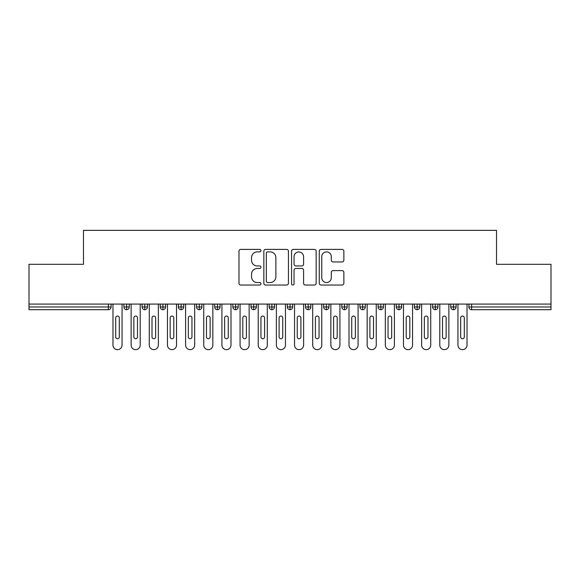 <?xml version="1.0" encoding="UTF-8"?>
<svg xmlns="http://www.w3.org/2000/svg" width="580" height="580" viewBox="0 0 580 580"><rect width="100%" height="100%" fill="white"/><g stroke="black" fill="none" stroke-linecap="round" stroke-linejoin="round"><path stroke-width="0.87" d="M260.949 250.64A1.247 1.247 0 0 0 259.702 249.393L240.765 249.393A1.783 1.783 0 0 0 238.982 251.176L238.982 283.25A1.783 1.783 0 0 0 240.765 285.034L259.702 285.034A1.247 1.247 0 0 0 260.949 283.787A1.247 1.247 0 0 0 259.702 282.54L257.252 282.54A5.706 5.706 0 0 1 251.546 276.834L251.546 274.166A5.706 5.706 0 0 1 257.252 268.46L259.702 268.46A1.247 1.247 0 0 0 260.949 267.213A1.247 1.247 0 0 0 259.702 265.966L257.252 265.966A5.706 5.706 0 0 1 251.546 260.26L251.546 257.592A5.706 5.706 0 0 1 257.252 251.887L259.702 251.887A1.247 1.247 0 0 0 260.949 250.64M342.084 261.957A1.783 1.783 0 0 0 343.868 260.173L343.868 251.176A1.783 1.783 0 0 0 342.084 249.393L321.052 249.393A1.783 1.783 0 0 0 319.275 251.176L319.275 283.25A1.783 1.783 0 0 0 321.052 285.034L342.084 285.034A1.783 1.783 0 0 0 343.868 283.25L343.868 272.382A1.783 1.783 0 0 0 342.084 270.599L333.087 270.599A1.783 1.783 0 0 0 331.303 272.382L331.303 277.776A4.771 4.771 0 0 1 326.533 282.54A4.771 4.771 0 0 1 321.769 277.776L321.769 256.657A4.771 4.771 0 0 1 326.533 251.887A4.771 4.771 0 0 1 331.303 256.657L331.303 260.173A1.783 1.783 0 0 0 333.087 261.957L342.084 261.957M29 304.072L551 304.072L551 264.306L496.531 264.306L496.531 230.354L83.469 230.354L83.469 264.306L29 264.306L29 306.98L108.388 306.98L108.388 304.072M288.441 251.176A1.783 1.783 0 0 0 286.658 249.393L265.625 249.393A1.783 1.783 0 0 0 263.849 251.176L263.849 283.25A1.783 1.783 0 0 0 265.625 285.034L286.658 285.034A1.783 1.783 0 0 0 288.441 283.25L288.441 251.176M293.342 249.393L314.375 249.393A1.783 1.783 0 0 1 316.151 251.176L316.151 283.25A1.783 1.783 0 0 1 314.375 285.034L305.37 285.034A1.783 1.783 0 0 1 303.587 283.25L303.587 270.244A1.783 1.783 0 0 0 301.81 268.46L295.836 268.46A1.783 1.783 0 0 0 294.053 270.244L294.053 283.787A1.247 1.247 0 0 1 292.806 285.034A1.247 1.247 0 0 1 291.559 283.787L291.559 251.176A1.783 1.783 0 0 1 293.342 249.393M111.113 304.072L111.113 306.98A2.726 2.726 0 0 1 108.388 309.698L29 309.698L29 306.98M551 304.072L551 309.698L471.613 309.698A2.726 2.726 0 0 1 468.887 306.98L468.887 304.072L468.887 306.98A2.726 2.726 0 0 0 471.613 309.698L471.613 306.98L551 306.98M126.636 309.698A2.726 2.726 0 0 1 123.91 306.98L123.91 304.072L123.91 306.98A2.726 2.726 0 0 0 126.636 309.698A2.726 2.726 0 0 0 129.268 306.98L129.268 304.072L129.268 306.98A2.726 2.726 0 0 1 126.636 309.698L126.636 306.98L129.268 306.98M126.636 304.072L126.636 306.98L123.91 306.98M108.388 309.698A2.726 2.726 0 0 0 111.113 306.98A2.726 2.726 0 0 1 108.388 309.698L108.388 306.98L111.113 306.98M144.79 304.072L144.79 306.98L142.071 306.98L142.071 304.072L142.071 306.98A2.726 2.726 0 0 0 144.79 309.698A2.726 2.726 0 0 0 147.429 306.98L147.429 304.072L147.429 306.98A2.726 2.726 0 0 1 144.79 309.698A2.726 2.726 0 0 1 142.071 306.98A2.726 2.726 0 0 0 144.79 309.698L144.79 306.98L147.429 306.98M162.951 304.072L162.951 306.98L160.225 306.98L160.225 304.072L160.225 306.98A2.726 2.726 0 0 0 162.951 309.698A2.726 2.726 0 0 0 165.583 306.98L165.583 304.072L165.583 306.98A2.726 2.726 0 0 1 162.951 309.698A2.726 2.726 0 0 1 160.225 306.98A2.726 2.726 0 0 0 162.951 309.698L162.951 306.98L165.583 306.98M181.105 304.072L181.105 309.698A2.726 2.726 0 0 1 178.386 306.98L178.386 304.072L178.386 306.98A2.726 2.726 0 0 0 181.105 309.698A2.726 2.726 0 0 0 183.737 306.98L183.737 304.072M199.266 304.072L199.266 309.698A2.726 2.726 0 0 1 196.54 306.98A2.726 2.726 0 0 0 199.266 309.698A2.726 2.726 0 0 1 196.54 306.98L196.54 304.072M201.898 304.072L201.898 306.98A2.726 2.726 0 0 1 199.266 309.698A2.726 2.726 0 0 0 201.898 306.98L196.54 306.98M217.42 304.072L217.42 306.98L214.694 306.98L214.694 304.072L214.694 306.98A2.726 2.726 0 0 0 217.42 309.698A2.726 2.726 0 0 0 220.052 306.98L220.052 304.072L220.052 306.98A2.726 2.726 0 0 1 217.42 309.698A2.726 2.726 0 0 1 214.694 306.98A2.726 2.726 0 0 0 217.42 309.698L217.42 306.98L220.052 306.98M235.574 309.698A2.726 2.726 0 0 1 232.856 306.98L232.856 304.072L232.856 306.98A2.726 2.726 0 0 0 235.574 309.698A2.726 2.726 0 0 0 238.206 306.98L238.206 304.072L238.206 306.98A2.726 2.726 0 0 1 235.574 309.698L235.574 306.98L238.206 306.98M253.736 304.072L253.736 306.98L251.01 306.98L251.01 304.072L251.01 306.98A2.726 2.726 0 0 0 253.736 309.698A2.726 2.726 0 0 0 256.367 306.98L256.367 304.072L256.367 306.98A2.726 2.726 0 0 1 253.736 309.698A2.726 2.726 0 0 1 251.01 306.98A2.726 2.726 0 0 0 253.736 309.698L253.736 306.98L256.367 306.98M271.889 304.072L271.889 309.698A2.726 2.726 0 0 1 269.163 306.98L269.163 304.072L269.163 306.98A2.726 2.726 0 0 0 271.889 309.698A2.726 2.726 0 0 0 274.521 306.98L274.521 304.072M290.043 304.072L290.043 309.698A2.726 2.726 0 0 1 287.325 306.98L287.325 304.072L287.325 306.98A2.726 2.726 0 0 0 290.043 309.698A2.726 2.726 0 0 0 292.675 306.98L292.675 304.072M308.205 304.072L308.205 309.698A2.726 2.726 0 0 1 305.479 306.98L305.479 304.072L305.479 306.98A2.726 2.726 0 0 0 308.205 309.698A2.726 2.726 0 0 0 310.837 306.98L310.837 304.072M326.359 304.072L326.359 306.98L323.633 306.98L323.633 304.072L323.633 306.98A2.726 2.726 0 0 0 326.359 309.698A2.726 2.726 0 0 0 328.99 306.98L328.99 304.072L328.99 306.98A2.726 2.726 0 0 1 326.359 309.698A2.726 2.726 0 0 1 323.633 306.98A2.726 2.726 0 0 0 326.359 309.698L326.359 306.98L328.99 306.98M344.513 304.072L344.513 306.98L341.794 306.98L341.794 304.072L341.794 306.98A2.726 2.726 0 0 0 344.513 309.698A2.726 2.726 0 0 0 347.144 306.98L347.144 304.072L347.144 306.98A2.726 2.726 0 0 1 344.513 309.698A2.726 2.726 0 0 1 341.794 306.98A2.726 2.726 0 0 0 344.513 309.698L344.513 306.98L347.144 306.98M362.674 304.072L362.674 306.98L359.948 306.98L359.948 304.072L359.948 306.98A2.726 2.726 0 0 0 362.674 309.698A2.726 2.726 0 0 0 365.306 306.98L365.306 304.072L365.306 306.98A2.726 2.726 0 0 1 362.674 309.698A2.726 2.726 0 0 1 359.948 306.98A2.726 2.726 0 0 0 362.674 309.698L362.674 306.98L365.306 306.98M380.828 304.072L380.828 309.698A2.726 2.726 0 0 1 378.102 306.98L378.102 304.072L378.102 306.98A2.726 2.726 0 0 0 380.828 309.698A2.726 2.726 0 0 0 383.46 306.98L383.46 304.072M398.982 304.072L398.982 309.698A2.726 2.726 0 0 1 396.263 306.98L396.263 304.072L396.263 306.98A2.726 2.726 0 0 0 398.982 309.698A2.726 2.726 0 0 0 401.614 306.98L401.614 304.072M417.143 304.072L417.143 306.98L414.417 306.98L414.417 304.072L414.417 306.98A2.726 2.726 0 0 0 417.143 309.698A2.726 2.726 0 0 0 419.775 306.98L419.775 304.072L419.775 306.98A2.726 2.726 0 0 1 417.143 309.698A2.726 2.726 0 0 1 414.417 306.98A2.726 2.726 0 0 0 417.143 309.698L417.143 306.98L419.775 306.98M435.297 304.072L435.297 309.698A2.726 2.726 0 0 1 432.571 306.98L432.571 304.072L432.571 306.98A2.726 2.726 0 0 0 435.297 309.698A2.726 2.726 0 0 0 437.929 306.98L437.929 304.072M453.451 304.072L453.451 309.698A2.726 2.726 0 0 1 450.733 306.98L450.733 304.072L450.733 306.98A2.726 2.726 0 0 0 453.451 309.698A2.726 2.726 0 0 0 456.09 306.98L456.09 304.072M235.574 304.072L235.574 306.98L232.856 306.98M267.59 251.887A1.247 1.247 0 0 0 266.343 253.134L266.343 281.293A1.247 1.247 0 0 0 267.59 282.54L270.171 282.54A5.706 5.706 0 0 0 275.877 276.834L275.877 257.592A5.706 5.706 0 0 0 270.171 251.887L267.59 251.887M303.587 256.744A4.771 4.771 0 0 0 298.823 251.974A4.771 4.771 0 0 0 294.053 256.744L294.053 264.183A1.783 1.783 0 0 0 295.836 265.966L301.81 265.966A1.783 1.783 0 0 0 303.587 264.183L303.587 256.744M112.977 304.072L112.977 345.107A4.538 4.538 0 0 0 117.515 349.646A4.538 4.538 0 0 0 122.054 345.107L122.054 304.072M119.328 317.869A1.812 1.812 0 0 0 117.515 316.056A1.812 1.812 0 0 0 115.696 317.869L115.696 336.937A1.812 1.812 0 0 0 117.515 338.749A1.812 1.812 0 0 0 119.328 336.937L119.328 317.869M131.131 304.072L131.131 345.107A4.538 4.538 0 0 0 135.669 349.646A4.538 4.538 0 0 0 140.208 345.107L140.208 304.072M137.482 317.869A1.812 1.812 0 0 0 135.669 316.056A1.812 1.812 0 0 0 133.857 317.869L133.857 336.937A1.812 1.812 0 0 0 135.669 338.749A1.812 1.812 0 0 0 137.482 336.937L137.482 317.869M149.285 304.072L149.285 345.107A4.538 4.538 0 0 0 153.823 349.646A4.538 4.538 0 0 0 158.362 345.107L158.362 304.072M155.643 317.869A1.812 1.812 0 0 0 153.823 316.056A1.812 1.812 0 0 0 152.011 317.869L152.011 336.937A1.812 1.812 0 0 0 153.823 338.749A1.812 1.812 0 0 0 155.643 336.937L155.643 317.869M167.446 304.072L167.446 345.107A4.538 4.538 0 0 0 171.984 349.646A4.538 4.538 0 0 0 176.523 345.107L176.523 304.072M173.797 317.869A1.812 1.812 0 0 0 171.984 316.056A1.812 1.812 0 0 0 170.165 317.869L170.165 336.937A1.812 1.812 0 0 0 171.984 338.749A1.812 1.812 0 0 0 173.797 336.937L173.797 317.869M185.6 304.072L185.6 345.107A4.538 4.538 0 0 0 190.138 349.646A4.538 4.538 0 0 0 194.677 345.107L194.677 304.072M191.958 317.869A1.812 1.812 0 0 0 190.138 316.056A1.812 1.812 0 0 0 188.326 317.869L188.326 336.937A1.812 1.812 0 0 0 190.138 338.749A1.812 1.812 0 0 0 191.958 336.937L191.958 317.869M203.754 304.072L203.754 345.107A4.538 4.538 0 0 0 208.292 349.646A4.538 4.538 0 0 0 212.838 345.107L212.838 304.072M210.112 317.869A1.812 1.812 0 0 0 208.292 316.056A1.812 1.812 0 0 0 206.48 317.869L206.48 336.937A1.812 1.812 0 0 0 208.292 338.749A1.812 1.812 0 0 0 210.112 336.937L210.112 317.869M221.915 304.072L221.915 345.107A4.538 4.538 0 0 0 226.454 349.646A4.538 4.538 0 0 0 230.992 345.107L230.992 304.072M228.266 317.869A1.812 1.812 0 0 0 226.454 316.056A1.812 1.812 0 0 0 224.634 317.869L224.634 336.937A1.812 1.812 0 0 0 226.454 338.749A1.812 1.812 0 0 0 228.266 336.937L228.266 317.869M240.069 304.072L240.069 345.107A4.538 4.538 0 0 0 244.608 349.646A4.538 4.538 0 0 0 249.146 345.107L249.146 304.072M246.427 317.869A1.812 1.812 0 0 0 244.608 316.056A1.812 1.812 0 0 0 242.795 317.869L242.795 336.937A1.812 1.812 0 0 0 244.608 338.749A1.812 1.812 0 0 0 246.427 336.937L246.427 317.869M258.223 304.072L258.223 345.107A4.538 4.538 0 0 0 262.762 349.646A4.538 4.538 0 0 0 267.308 345.107L267.308 304.072M264.582 317.869A1.812 1.812 0 0 0 262.762 316.056A1.812 1.812 0 0 0 260.949 317.869L260.949 336.937A1.812 1.812 0 0 0 262.762 338.749A1.812 1.812 0 0 0 264.582 336.937L264.582 317.869M276.385 304.072L276.385 345.107A4.538 4.538 0 0 0 280.923 349.646A4.538 4.538 0 0 0 285.462 345.107L285.462 304.072M282.736 317.869A1.812 1.812 0 0 0 280.923 316.056A1.812 1.812 0 0 0 279.103 317.869L279.103 336.937A1.812 1.812 0 0 0 280.923 338.749A1.812 1.812 0 0 0 282.736 336.937L282.736 317.869M294.538 304.072L294.538 345.107A4.538 4.538 0 0 0 299.077 349.646A4.538 4.538 0 0 0 303.615 345.107L303.615 304.072M300.897 317.869A1.812 1.812 0 0 0 299.077 316.056A1.812 1.812 0 0 0 297.264 317.869L297.264 336.937A1.812 1.812 0 0 0 299.077 338.749A1.812 1.812 0 0 0 300.897 336.937L300.897 317.869M312.692 304.072L312.692 345.107A4.538 4.538 0 0 0 317.238 349.646A4.538 4.538 0 0 0 321.777 345.107L321.777 304.072M319.051 317.869A1.812 1.812 0 0 0 317.238 316.056A1.812 1.812 0 0 0 315.418 317.869L315.418 336.937A1.812 1.812 0 0 0 317.238 338.749A1.812 1.812 0 0 0 319.051 336.937L319.051 317.869M330.854 304.072L330.854 345.107A4.538 4.538 0 0 0 335.392 349.646A4.538 4.538 0 0 0 339.931 345.107L339.931 304.072M337.205 317.869A1.812 1.812 0 0 0 335.392 316.056A1.812 1.812 0 0 0 333.572 317.869L333.572 336.937A1.812 1.812 0 0 0 335.392 338.749A1.812 1.812 0 0 0 337.205 336.937L337.205 317.869M349.008 304.072L349.008 345.107A4.538 4.538 0 0 0 353.546 349.646A4.538 4.538 0 0 0 358.085 345.107L358.085 304.072M355.366 317.869A1.812 1.812 0 0 0 353.546 316.056A1.812 1.812 0 0 0 351.734 317.869L351.734 336.937A1.812 1.812 0 0 0 353.546 338.749A1.812 1.812 0 0 0 355.366 336.937L355.366 317.869M367.162 304.072L367.162 345.107A4.538 4.538 0 0 0 371.708 349.646A4.538 4.538 0 0 0 376.246 345.107L376.246 304.072M373.52 317.869A1.812 1.812 0 0 0 371.708 316.056A1.812 1.812 0 0 0 369.888 317.869L369.888 336.937A1.812 1.812 0 0 0 371.708 338.749A1.812 1.812 0 0 0 373.52 336.937L373.52 317.869M385.323 304.072L385.323 345.107A4.538 4.538 0 0 0 389.861 349.646A4.538 4.538 0 0 0 394.4 345.107L394.4 304.072M391.674 317.869A1.812 1.812 0 0 0 389.861 316.056A1.812 1.812 0 0 0 388.042 317.869L388.042 336.937A1.812 1.812 0 0 0 389.861 338.749A1.812 1.812 0 0 0 391.674 336.937L391.674 317.869M403.477 304.072L403.477 345.107A4.538 4.538 0 0 0 408.015 349.646A4.538 4.538 0 0 0 412.554 345.107L412.554 304.072M409.835 317.869A1.812 1.812 0 0 0 408.015 316.056A1.812 1.812 0 0 0 406.203 317.869L406.203 336.937A1.812 1.812 0 0 0 408.015 338.749A1.812 1.812 0 0 0 409.835 336.937L409.835 317.869M421.638 304.072L421.638 345.107A4.538 4.538 0 0 0 426.177 349.646A4.538 4.538 0 0 0 430.715 345.107L430.715 304.072M427.989 317.869A1.812 1.812 0 0 0 426.177 316.056A1.812 1.812 0 0 0 424.357 317.869L424.357 336.937A1.812 1.812 0 0 0 426.177 338.749A1.812 1.812 0 0 0 427.989 336.937L427.989 317.869M439.792 304.072L439.792 345.107A4.538 4.538 0 0 0 444.331 349.646A4.538 4.538 0 0 0 448.869 345.107L448.869 304.072M446.143 317.869A1.812 1.812 0 0 0 444.331 316.056A1.812 1.812 0 0 0 442.518 317.869L442.518 336.937A1.812 1.812 0 0 0 444.331 338.749A1.812 1.812 0 0 0 446.143 336.937L446.143 317.869M457.946 304.072L457.946 345.107A4.538 4.538 0 0 0 462.485 349.646A4.538 4.538 0 0 0 467.023 345.107L467.023 304.072M464.304 317.869A1.812 1.812 0 0 0 462.485 316.056A1.812 1.812 0 0 0 460.672 317.869L460.672 336.937A1.812 1.812 0 0 0 462.485 338.749A1.812 1.812 0 0 0 464.304 336.937L464.304 317.869M471.613 304.072L471.613 306.98L468.887 306.98A2.726 2.726 0 0 0 471.613 309.698M178.386 306.98A2.726 2.726 0 0 0 181.105 309.698A2.726 2.726 0 0 0 183.737 306.98L178.386 306.98M269.163 306.98A2.726 2.726 0 0 0 271.889 309.698A2.726 2.726 0 0 0 274.521 306.98L269.163 306.98M287.325 306.98A2.726 2.726 0 0 0 290.043 309.698A2.726 2.726 0 0 0 292.675 306.98L287.325 306.98M305.479 306.98A2.726 2.726 0 0 0 308.205 309.698A2.726 2.726 0 0 0 310.837 306.98L305.479 306.98M378.102 306.98A2.726 2.726 0 0 0 380.828 309.698A2.726 2.726 0 0 0 383.46 306.98L378.102 306.98M396.263 306.98A2.726 2.726 0 0 0 398.982 309.698A2.726 2.726 0 0 0 401.614 306.98L396.263 306.98M432.571 306.98L437.929 306.98A2.726 2.726 0 0 1 435.297 309.698M450.733 306.98A2.726 2.726 0 0 0 453.451 309.698A2.726 2.726 0 0 0 456.09 306.98L450.733 306.98"/></g></svg>
